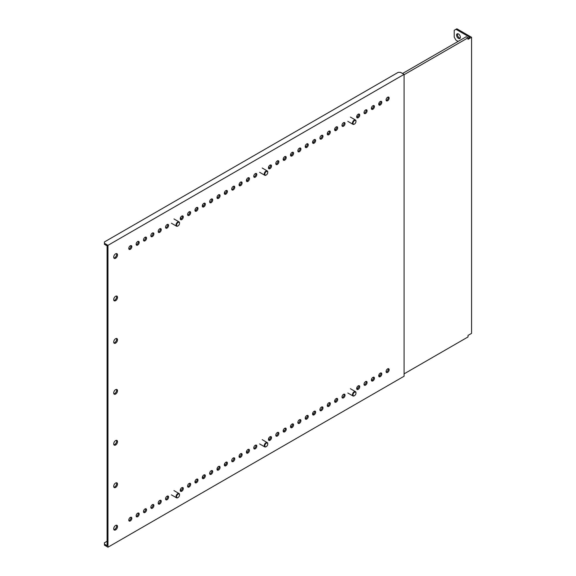 <?xml version="1.0" encoding="UTF-8"?>
<svg xmlns="http://www.w3.org/2000/svg" width="576" height="576" viewBox="0 0 576 576"><rect width="100%" height="100%" fill="white"/><g stroke="black" fill="none" stroke-linecap="round" stroke-linejoin="round"><path stroke-width="0.86" d="M115.61 487.44A2.7 1.562 120 0 0 117.374 485.057A2.7 1.562 120 0 0 116.964 482.89A2.7 1.562 120 0 0 115.61 483.026A2.7 1.562 120 0 0 113.846 485.41A2.7 1.562 120 0 0 114.257 487.577A2.7 1.562 120 0 0 115.61 487.44M113.89 487.188A2.7 1.562 120 0 0 114.725 486.929A2.7 1.562 120 0 0 116.446 482.767M115.61 296.273A2.7 1.562 -60 0 1 116.964 296.143A2.7 1.562 -60 0 1 117.374 298.31A2.7 1.562 -60 0 1 115.61 300.686A2.7 1.562 -60 0 1 114.257 300.823A2.7 1.562 -60 0 1 113.846 298.656A2.7 1.562 -60 0 1 115.61 296.273M116.446 296.014A2.7 1.562 -60 0 1 114.725 300.182A2.7 1.562 -60 0 1 113.89 300.442M115.61 444.996A2.7 1.562 120 0 0 117.374 442.613A2.7 1.562 120 0 0 116.964 440.446A2.7 1.562 120 0 0 115.61 440.582A2.7 1.562 120 0 0 113.846 442.966A2.7 1.562 120 0 0 114.257 445.133A2.7 1.562 120 0 0 115.61 444.996M113.89 444.744A2.7 1.562 120 0 0 114.725 444.485A2.7 1.562 120 0 0 116.446 440.323M115.61 343.13A2.7 1.562 120 0 0 117.374 340.747A2.7 1.562 120 0 0 116.964 338.587A2.7 1.562 120 0 0 115.61 338.717A2.7 1.562 120 0 0 113.846 341.1A2.7 1.562 120 0 0 114.257 343.267A2.7 1.562 120 0 0 115.61 343.13M113.89 342.886A2.7 1.562 120 0 0 114.725 342.626A2.7 1.562 120 0 0 116.446 338.458M115.61 253.829A2.7 1.562 -60 0 1 116.964 253.699A2.7 1.562 -60 0 1 117.374 255.866A2.7 1.562 -60 0 1 115.61 258.242A2.7 1.562 -60 0 1 114.257 258.379A2.7 1.562 -60 0 1 113.846 256.212A2.7 1.562 -60 0 1 115.61 253.829M116.446 253.57A2.7 1.562 -60 0 1 114.725 257.738A2.7 1.562 -60 0 1 113.89 257.998M137.664 241.538A2.16 1.246 -60 0 1 138.744 241.43A2.16 1.246 -60 0 1 139.075 243.166A2.16 1.246 -60 0 1 137.664 245.074A2.16 1.246 -60 0 1 136.584 245.182A2.16 1.246 -60 0 1 136.253 243.446A2.16 1.246 -60 0 1 137.664 241.538M138.211 241.344A2.16 1.246 -60 0 1 136.786 244.562A2.16 1.246 -60 0 1 136.238 244.764M145.015 237.298A2.16 1.246 -60 0 1 146.095 237.19A2.16 1.246 -60 0 1 146.426 238.925A2.16 1.246 -60 0 1 145.015 240.826A2.16 1.246 -60 0 1 143.935 240.934A2.16 1.246 -60 0 1 143.604 239.198A2.16 1.246 -60 0 1 145.015 237.298M145.562 237.096A2.16 1.246 -60 0 1 144.137 240.314A2.16 1.246 -60 0 1 143.59 240.516M152.366 233.05A2.16 1.246 -60 0 1 153.446 232.942A2.16 1.246 -60 0 1 153.778 234.677A2.16 1.246 -60 0 1 152.366 236.585A2.16 1.246 -60 0 1 151.286 236.693A2.16 1.246 -60 0 1 150.955 234.958A2.16 1.246 -60 0 1 152.366 233.05M152.914 232.855A2.16 1.246 -60 0 1 151.488 236.074A2.16 1.246 -60 0 1 150.941 236.275M159.718 228.809A2.16 1.246 -60 0 1 160.798 228.701A2.16 1.246 -60 0 1 161.129 230.436A2.16 1.246 -60 0 1 159.718 232.337A2.16 1.246 -60 0 1 158.638 232.445A2.16 1.246 -60 0 1 158.306 230.71A2.16 1.246 -60 0 1 159.718 228.809M160.265 228.607A2.16 1.246 -60 0 1 158.839 231.833A2.16 1.246 -60 0 1 158.292 232.027M167.069 224.561A2.16 1.246 -60 0 1 168.149 224.453A2.16 1.246 -60 0 1 168.48 226.188A2.16 1.246 -60 0 1 167.069 228.096A2.16 1.246 -60 0 1 165.989 228.204A2.16 1.246 -60 0 1 165.658 226.469A2.16 1.246 -60 0 1 167.069 224.561M167.616 224.366A2.16 1.246 -60 0 1 166.19 227.585A2.16 1.246 -60 0 1 165.643 227.786M181.771 216.072A2.16 1.246 -60 0 1 182.851 215.964A2.16 1.246 -60 0 1 183.182 217.699A2.16 1.246 -60 0 1 181.771 219.607A2.16 1.246 -60 0 1 180.691 219.715A2.16 1.246 -60 0 1 180.36 217.98A2.16 1.246 -60 0 1 181.771 216.072M182.318 215.878A2.16 1.246 -60 0 1 180.893 219.096A2.16 1.246 -60 0 1 180.346 219.298M189.122 211.831A2.16 1.246 -60 0 1 190.202 211.723A2.16 1.246 -60 0 1 190.534 213.458A2.16 1.246 -60 0 1 189.122 215.359A2.16 1.246 -60 0 1 188.042 215.467A2.16 1.246 -60 0 1 187.711 213.739A2.16 1.246 -60 0 1 189.122 211.831M189.67 211.63A2.16 1.246 -60 0 1 188.244 214.855A2.16 1.246 -60 0 1 187.697 215.05M196.474 207.583A2.16 1.246 -60 0 1 197.554 207.482A2.16 1.246 -60 0 1 197.885 209.21A2.16 1.246 -60 0 1 196.474 211.118A2.16 1.246 -60 0 1 195.394 211.226A2.16 1.246 -60 0 1 195.062 209.491A2.16 1.246 -60 0 1 196.474 207.583M197.021 207.389A2.16 1.246 -60 0 1 195.595 210.607A2.16 1.246 -60 0 1 195.048 210.809M203.825 203.342A2.16 1.246 -60 0 1 204.905 203.234A2.16 1.246 -60 0 1 205.236 204.97A2.16 1.246 -60 0 1 203.825 206.87A2.16 1.246 -60 0 1 202.745 206.978A2.16 1.246 -60 0 1 202.414 205.25A2.16 1.246 -60 0 1 203.825 203.342M204.372 203.141A2.16 1.246 -60 0 1 202.946 206.366A2.16 1.246 -60 0 1 202.399 206.561M211.176 199.094A2.16 1.246 -60 0 1 212.256 198.994A2.16 1.246 -60 0 1 212.594 200.722A2.16 1.246 -60 0 1 211.176 202.63A2.16 1.246 -60 0 1 210.096 202.738A2.16 1.246 -60 0 1 209.765 201.002A2.16 1.246 -60 0 1 211.176 199.094M211.723 198.9A2.16 1.246 -60 0 1 210.298 202.118A2.16 1.246 -60 0 1 209.75 202.32M218.527 194.854A2.16 1.246 -60 0 1 219.607 194.746A2.16 1.246 -60 0 1 219.946 196.481A2.16 1.246 -60 0 1 218.527 198.382A2.16 1.246 -60 0 1 217.447 198.49A2.16 1.246 -60 0 1 217.116 196.762A2.16 1.246 -60 0 1 218.527 194.854M219.074 194.652A2.16 1.246 -60 0 1 217.649 197.878A2.16 1.246 -60 0 1 217.102 198.072M225.878 190.606A2.16 1.246 -60 0 1 226.966 190.505A2.16 1.246 -60 0 1 227.297 192.233A2.16 1.246 -60 0 1 225.878 194.141A2.16 1.246 -60 0 1 224.798 194.249A2.16 1.246 -60 0 1 224.467 192.514A2.16 1.246 -60 0 1 225.878 190.606M226.426 190.411A2.16 1.246 -60 0 1 225 193.63A2.16 1.246 -60 0 1 224.453 193.831M233.23 186.365A2.16 1.246 -60 0 1 234.317 186.257A2.16 1.246 -60 0 1 234.648 187.992A2.16 1.246 -60 0 1 233.23 189.893A2.16 1.246 -60 0 1 232.15 190.001A2.16 1.246 -60 0 1 231.818 188.273A2.16 1.246 -60 0 1 233.23 186.365M233.777 186.163A2.16 1.246 -60 0 1 232.351 189.389A2.16 1.246 -60 0 1 231.804 189.583M240.581 182.117A2.16 1.246 -60 0 1 241.668 182.016A2.16 1.246 -60 0 1 241.999 183.744A2.16 1.246 -60 0 1 240.581 185.652A2.16 1.246 -60 0 1 239.501 185.76A2.16 1.246 -60 0 1 239.17 184.025A2.16 1.246 -60 0 1 240.581 182.117M241.128 181.922A2.16 1.246 -60 0 1 239.702 185.141A2.16 1.246 -60 0 1 239.155 185.342M247.932 177.876A2.16 1.246 -60 0 1 249.019 177.768A2.16 1.246 -60 0 1 249.35 179.503A2.16 1.246 -60 0 1 247.932 181.404A2.16 1.246 -60 0 1 246.852 181.512A2.16 1.246 -60 0 1 246.521 179.784A2.16 1.246 -60 0 1 247.932 177.876M248.479 177.674A2.16 1.246 -60 0 1 247.054 180.9A2.16 1.246 -60 0 1 246.506 181.094M255.283 173.635A2.16 1.246 -60 0 1 256.37 173.527A2.16 1.246 -60 0 1 256.702 175.255A2.16 1.246 -60 0 1 255.283 177.163A2.16 1.246 -60 0 1 254.203 177.271A2.16 1.246 -60 0 1 253.872 175.536A2.16 1.246 -60 0 1 255.283 173.635M255.83 173.434A2.16 1.246 -60 0 1 254.405 176.652A2.16 1.246 -60 0 1 253.858 176.854M269.986 165.146A2.16 1.246 -60 0 1 271.073 165.038A2.16 1.246 -60 0 1 271.404 166.766A2.16 1.246 -60 0 1 269.986 168.674A2.16 1.246 -60 0 1 268.906 168.782A2.16 1.246 -60 0 1 268.574 167.047A2.16 1.246 -60 0 1 269.986 165.146M270.533 164.945A2.16 1.246 -60 0 1 269.107 168.163A2.16 1.246 -60 0 1 268.56 168.365M277.344 160.898A2.16 1.246 -60 0 1 278.424 160.79A2.16 1.246 -60 0 1 278.755 162.526A2.16 1.246 -60 0 1 277.344 164.434A2.16 1.246 -60 0 1 276.257 164.534A2.16 1.246 -60 0 1 275.926 162.806A2.16 1.246 -60 0 1 277.344 160.898M277.884 160.697A2.16 1.246 -60 0 1 276.458 163.922A2.16 1.246 -60 0 1 275.911 164.117M284.695 156.658A2.16 1.246 -60 0 1 285.775 156.55A2.16 1.246 -60 0 1 286.106 158.278A2.16 1.246 -60 0 1 284.695 160.186A2.16 1.246 -60 0 1 283.608 160.294A2.16 1.246 -60 0 1 283.277 158.558A2.16 1.246 -60 0 1 284.695 156.658M285.235 156.456A2.16 1.246 -60 0 1 283.81 159.674A2.16 1.246 -60 0 1 283.262 159.876M292.046 152.41A2.16 1.246 -60 0 1 293.126 152.302A2.16 1.246 -60 0 1 293.458 154.037A2.16 1.246 -60 0 1 292.046 155.945A2.16 1.246 -60 0 1 290.959 156.046A2.16 1.246 -60 0 1 290.628 154.318A2.16 1.246 -60 0 1 292.046 152.41M292.586 152.208A2.16 1.246 -60 0 1 291.161 155.434A2.16 1.246 -60 0 1 290.614 155.628M299.398 148.169A2.16 1.246 -60 0 1 300.478 148.061A2.16 1.246 -60 0 1 300.809 149.789A2.16 1.246 -60 0 1 299.398 151.697A2.16 1.246 -60 0 1 298.31 151.805A2.16 1.246 -60 0 1 297.979 150.07A2.16 1.246 -60 0 1 299.398 148.169M299.938 147.967A2.16 1.246 -60 0 1 298.512 151.186A2.16 1.246 -60 0 1 297.965 151.387M306.749 143.921A2.16 1.246 -60 0 1 307.829 143.813A2.16 1.246 -60 0 1 308.16 145.548A2.16 1.246 -60 0 1 306.749 147.456A2.16 1.246 -60 0 1 305.662 147.557A2.16 1.246 -60 0 1 305.33 145.829A2.16 1.246 -60 0 1 306.749 143.921M307.289 143.726A2.16 1.246 -60 0 1 305.863 146.945A2.16 1.246 -60 0 1 305.316 147.139M314.1 139.68A2.16 1.246 -60 0 1 315.18 139.572A2.16 1.246 -60 0 1 315.511 141.3A2.16 1.246 -60 0 1 314.1 143.208A2.16 1.246 -60 0 1 313.013 143.316A2.16 1.246 -60 0 1 312.682 141.581A2.16 1.246 -60 0 1 314.1 139.68M314.64 139.478A2.16 1.246 -60 0 1 313.214 142.697A2.16 1.246 -60 0 1 312.667 142.898M321.451 135.432A2.16 1.246 -60 0 1 322.531 135.324A2.16 1.246 -60 0 1 322.862 137.059A2.16 1.246 -60 0 1 321.451 138.967A2.16 1.246 -60 0 1 320.364 139.075A2.16 1.246 -60 0 1 320.033 137.34A2.16 1.246 -60 0 1 321.451 135.432M321.998 135.238A2.16 1.246 -60 0 1 320.566 138.456A2.16 1.246 -60 0 1 320.018 138.658M328.802 131.191A2.16 1.246 -60 0 1 329.882 131.083A2.16 1.246 -60 0 1 330.214 132.811A2.16 1.246 -60 0 1 328.802 134.719A2.16 1.246 -60 0 1 327.722 134.827A2.16 1.246 -60 0 1 327.384 133.092A2.16 1.246 -60 0 1 328.802 131.191M329.35 130.99A2.16 1.246 -60 0 1 327.917 134.208A2.16 1.246 -60 0 1 327.37 134.41M336.154 126.943A2.16 1.246 -60 0 1 337.234 126.835A2.16 1.246 -60 0 1 337.565 128.57A2.16 1.246 -60 0 1 336.154 130.478A2.16 1.246 -60 0 1 335.074 130.586A2.16 1.246 -60 0 1 334.735 128.851A2.16 1.246 -60 0 1 336.154 126.943M336.701 126.749A2.16 1.246 -60 0 1 335.268 129.967A2.16 1.246 -60 0 1 334.721 130.169M343.505 122.702A2.16 1.246 -60 0 1 344.585 122.594A2.16 1.246 -60 0 1 344.916 124.33A2.16 1.246 -60 0 1 343.505 126.23A2.16 1.246 -60 0 1 342.425 126.338A2.16 1.246 -60 0 1 342.094 124.603A2.16 1.246 -60 0 1 343.505 122.702M344.052 122.501A2.16 1.246 -60 0 1 342.619 125.719A2.16 1.246 -60 0 1 342.072 125.921M358.207 114.214A2.16 1.246 -60 0 1 359.287 114.106A2.16 1.246 -60 0 1 359.618 115.841A2.16 1.246 -60 0 1 358.207 117.742A2.16 1.246 -60 0 1 357.127 117.85A2.16 1.246 -60 0 1 356.796 116.114A2.16 1.246 -60 0 1 358.207 114.214M358.754 114.012A2.16 1.246 -60 0 1 357.322 117.23A2.16 1.246 -60 0 1 356.774 117.432M365.558 109.966A2.16 1.246 -60 0 1 366.638 109.858A2.16 1.246 -60 0 1 366.97 111.593A2.16 1.246 -60 0 1 365.558 113.501A2.16 1.246 -60 0 1 364.478 113.609A2.16 1.246 -60 0 1 364.147 111.874A2.16 1.246 -60 0 1 365.558 109.966M366.106 109.771A2.16 1.246 -60 0 1 364.673 112.99A2.16 1.246 -60 0 1 364.126 113.191M372.91 105.725A2.16 1.246 -60 0 1 373.99 105.617A2.16 1.246 -60 0 1 374.321 107.352A2.16 1.246 -60 0 1 372.91 109.253A2.16 1.246 -60 0 1 371.83 109.361A2.16 1.246 -60 0 1 371.498 107.626A2.16 1.246 -60 0 1 372.91 105.725M373.457 105.523A2.16 1.246 -60 0 1 372.024 108.749A2.16 1.246 -60 0 1 371.477 108.943M380.261 101.477A2.16 1.246 -60 0 1 381.341 101.369A2.16 1.246 -60 0 1 381.672 103.104A2.16 1.246 -60 0 1 380.261 105.012A2.16 1.246 -60 0 1 379.181 105.12A2.16 1.246 -60 0 1 378.85 103.385A2.16 1.246 -60 0 1 380.261 101.477M380.808 101.282A2.16 1.246 -60 0 1 379.375 104.501A2.16 1.246 -60 0 1 378.828 104.702M387.612 97.236A2.16 1.246 -60 0 1 388.692 97.128A2.16 1.246 -60 0 1 389.023 98.863A2.16 1.246 -60 0 1 387.612 100.764A2.16 1.246 -60 0 1 386.532 100.872A2.16 1.246 -60 0 1 386.201 99.144A2.16 1.246 -60 0 1 387.612 97.236M388.159 97.034A2.16 1.246 -60 0 1 386.726 100.26A2.16 1.246 -60 0 1 386.186 100.454M130.313 245.786A2.16 1.246 -60 0 1 131.393 245.678A2.16 1.246 -60 0 1 131.724 247.414A2.16 1.246 -60 0 1 130.313 249.314A2.16 1.246 -60 0 1 129.233 249.422A2.16 1.246 -60 0 1 128.902 247.687A2.16 1.246 -60 0 1 130.313 245.786M130.86 245.585A2.16 1.246 -60 0 1 129.434 248.803A2.16 1.246 -60 0 1 128.887 249.005M115.61 394.063A2.7 1.562 120 0 0 117.374 391.68A2.7 1.562 120 0 0 116.964 389.52A2.7 1.562 120 0 0 115.61 389.65A2.7 1.562 120 0 0 113.846 392.033A2.7 1.562 120 0 0 114.257 394.2A2.7 1.562 120 0 0 115.61 394.063M113.89 393.818A2.7 1.562 120 0 0 114.725 393.552A2.7 1.562 120 0 0 116.446 389.39M115.61 529.884A2.7 1.562 120 0 0 117.374 527.501A2.7 1.562 120 0 0 116.964 525.334A2.7 1.562 120 0 0 115.61 525.47A2.7 1.562 120 0 0 113.846 527.854A2.7 1.562 120 0 0 114.257 530.014A2.7 1.562 120 0 0 115.61 529.884M113.89 529.632A2.7 1.562 120 0 0 114.725 529.373A2.7 1.562 120 0 0 116.446 525.211M137.664 516.708A2.16 1.246 120 0 0 139.075 514.8A2.16 1.246 120 0 0 138.744 513.072A2.16 1.246 120 0 0 137.664 513.18A2.16 1.246 120 0 0 136.253 515.081A2.16 1.246 120 0 0 136.584 516.816A2.16 1.246 120 0 0 137.664 516.708M136.238 516.398A2.16 1.246 120 0 0 136.786 516.197A2.16 1.246 120 0 0 138.211 512.978M130.313 520.956A2.16 1.246 120 0 0 131.724 519.048A2.16 1.246 120 0 0 131.393 517.313A2.16 1.246 120 0 0 130.313 517.421A2.16 1.246 120 0 0 128.902 519.329A2.16 1.246 120 0 0 129.233 521.057A2.16 1.246 120 0 0 130.313 520.956M128.887 520.639A2.16 1.246 120 0 0 129.434 520.445A2.16 1.246 120 0 0 130.86 517.226M145.015 512.467A2.16 1.246 120 0 0 146.426 510.559A2.16 1.246 120 0 0 146.095 508.824A2.16 1.246 120 0 0 145.015 508.932A2.16 1.246 120 0 0 143.604 510.84A2.16 1.246 120 0 0 143.935 512.575A2.16 1.246 120 0 0 145.015 512.467M143.59 512.158A2.16 1.246 120 0 0 144.137 511.956A2.16 1.246 120 0 0 145.562 508.738M152.366 508.219A2.16 1.246 120 0 0 153.778 506.318A2.16 1.246 120 0 0 153.446 504.583A2.16 1.246 120 0 0 152.366 504.691A2.16 1.246 120 0 0 150.955 506.592A2.16 1.246 120 0 0 151.286 508.327A2.16 1.246 120 0 0 152.366 508.219M150.941 507.91A2.16 1.246 120 0 0 151.488 507.708A2.16 1.246 120 0 0 152.914 504.49M159.718 503.978A2.16 1.246 120 0 0 161.129 502.07A2.16 1.246 120 0 0 160.798 500.335A2.16 1.246 120 0 0 159.718 500.443A2.16 1.246 120 0 0 158.306 502.351A2.16 1.246 120 0 0 158.638 504.086A2.16 1.246 120 0 0 159.718 503.978M158.292 503.669A2.16 1.246 120 0 0 158.839 503.467A2.16 1.246 120 0 0 160.265 500.249M167.069 499.73A2.16 1.246 120 0 0 168.48 497.83A2.16 1.246 120 0 0 168.149 496.094A2.16 1.246 120 0 0 167.069 496.202A2.16 1.246 120 0 0 165.658 498.103A2.16 1.246 120 0 0 165.989 499.838A2.16 1.246 120 0 0 167.069 499.73M165.643 499.421A2.16 1.246 120 0 0 166.19 499.219A2.16 1.246 120 0 0 167.616 496.001M181.771 491.242A2.16 1.246 120 0 0 183.182 489.341A2.16 1.246 120 0 0 182.851 487.606A2.16 1.246 120 0 0 181.771 487.714A2.16 1.246 120 0 0 180.36 489.614A2.16 1.246 120 0 0 180.691 491.35A2.16 1.246 120 0 0 181.771 491.242M180.346 490.932A2.16 1.246 120 0 0 180.893 490.73A2.16 1.246 120 0 0 182.318 487.512M189.122 487.001A2.16 1.246 120 0 0 190.534 485.093A2.16 1.246 120 0 0 190.202 483.358A2.16 1.246 120 0 0 189.122 483.466A2.16 1.246 120 0 0 187.711 485.374A2.16 1.246 120 0 0 188.042 487.109A2.16 1.246 120 0 0 189.122 487.001M187.697 486.691A2.16 1.246 120 0 0 188.244 486.49A2.16 1.246 120 0 0 189.67 483.271M196.474 482.753A2.16 1.246 120 0 0 197.885 480.852A2.16 1.246 120 0 0 197.554 479.117A2.16 1.246 120 0 0 196.474 479.225A2.16 1.246 120 0 0 195.062 481.126A2.16 1.246 120 0 0 195.394 482.861A2.16 1.246 120 0 0 196.474 482.753M195.048 482.443A2.16 1.246 120 0 0 195.595 482.249A2.16 1.246 120 0 0 197.021 479.023M203.825 478.512A2.16 1.246 120 0 0 205.236 476.604A2.16 1.246 120 0 0 204.905 474.869A2.16 1.246 120 0 0 203.825 474.977A2.16 1.246 120 0 0 202.414 476.885A2.16 1.246 120 0 0 202.745 478.62A2.16 1.246 120 0 0 203.825 478.512M202.399 478.202A2.16 1.246 120 0 0 202.946 478.001A2.16 1.246 120 0 0 204.372 474.782M211.176 474.264A2.16 1.246 120 0 0 212.594 472.363A2.16 1.246 120 0 0 212.256 470.628A2.16 1.246 120 0 0 211.176 470.736A2.16 1.246 120 0 0 209.765 472.644A2.16 1.246 120 0 0 210.096 474.372A2.16 1.246 120 0 0 211.176 474.264M209.75 473.954A2.16 1.246 120 0 0 210.298 473.76A2.16 1.246 120 0 0 211.723 470.534M218.527 470.023A2.16 1.246 120 0 0 219.946 468.115A2.16 1.246 120 0 0 219.607 466.38A2.16 1.246 120 0 0 218.527 466.488A2.16 1.246 120 0 0 217.116 468.396A2.16 1.246 120 0 0 217.447 470.131A2.16 1.246 120 0 0 218.527 470.023M217.102 469.714A2.16 1.246 120 0 0 217.649 469.512A2.16 1.246 120 0 0 219.074 466.294M225.878 465.775A2.16 1.246 120 0 0 227.297 463.874A2.16 1.246 120 0 0 226.966 462.139A2.16 1.246 120 0 0 225.878 462.247A2.16 1.246 120 0 0 224.467 464.155A2.16 1.246 120 0 0 224.798 465.883A2.16 1.246 120 0 0 225.878 465.775M224.453 465.466A2.16 1.246 120 0 0 225 465.271A2.16 1.246 120 0 0 226.426 462.046M233.23 461.534A2.16 1.246 120 0 0 234.648 459.626A2.16 1.246 120 0 0 234.317 457.898A2.16 1.246 120 0 0 233.23 457.999A2.16 1.246 120 0 0 231.818 459.907A2.16 1.246 120 0 0 232.15 461.642A2.16 1.246 120 0 0 233.23 461.534M231.804 461.225A2.16 1.246 120 0 0 232.351 461.023A2.16 1.246 120 0 0 233.777 457.805M240.581 457.286A2.16 1.246 120 0 0 241.999 455.386A2.16 1.246 120 0 0 241.668 453.65A2.16 1.246 120 0 0 240.581 453.758A2.16 1.246 120 0 0 239.17 455.666A2.16 1.246 120 0 0 239.501 457.394A2.16 1.246 120 0 0 240.581 457.286M239.155 456.977A2.16 1.246 120 0 0 239.702 456.782A2.16 1.246 120 0 0 241.128 453.557M247.932 453.046A2.16 1.246 120 0 0 249.35 451.138A2.16 1.246 120 0 0 249.019 449.41A2.16 1.246 120 0 0 247.932 449.51A2.16 1.246 120 0 0 246.521 451.418A2.16 1.246 120 0 0 246.852 453.154A2.16 1.246 120 0 0 247.932 453.046M246.506 452.736A2.16 1.246 120 0 0 247.054 452.534A2.16 1.246 120 0 0 248.479 449.316M255.283 448.798A2.16 1.246 120 0 0 256.702 446.897A2.16 1.246 120 0 0 256.37 445.162A2.16 1.246 120 0 0 255.283 445.27A2.16 1.246 120 0 0 253.872 447.178A2.16 1.246 120 0 0 254.203 448.906A2.16 1.246 120 0 0 255.283 448.798M253.858 448.488A2.16 1.246 120 0 0 254.405 448.294A2.16 1.246 120 0 0 255.83 445.068M269.986 440.309A2.16 1.246 120 0 0 271.404 438.408A2.16 1.246 120 0 0 271.073 436.673A2.16 1.246 120 0 0 269.986 436.781A2.16 1.246 120 0 0 268.574 438.689A2.16 1.246 120 0 0 268.906 440.417A2.16 1.246 120 0 0 269.986 440.309M268.56 439.999A2.16 1.246 120 0 0 269.107 439.805A2.16 1.246 120 0 0 270.533 436.579M277.344 436.068A2.16 1.246 120 0 0 278.755 434.16A2.16 1.246 120 0 0 278.424 432.432A2.16 1.246 120 0 0 277.344 432.54A2.16 1.246 120 0 0 275.926 434.441A2.16 1.246 120 0 0 276.257 436.176A2.16 1.246 120 0 0 277.344 436.068M275.911 435.758A2.16 1.246 120 0 0 276.458 435.557A2.16 1.246 120 0 0 277.884 432.338M284.695 431.82A2.16 1.246 120 0 0 286.106 429.919A2.16 1.246 120 0 0 285.775 428.184A2.16 1.246 120 0 0 284.695 428.292A2.16 1.246 120 0 0 283.277 430.2A2.16 1.246 120 0 0 283.608 431.928A2.16 1.246 120 0 0 284.695 431.82M283.262 431.51A2.16 1.246 120 0 0 283.81 431.316A2.16 1.246 120 0 0 285.235 428.09M292.046 427.579A2.16 1.246 120 0 0 293.458 425.671A2.16 1.246 120 0 0 293.126 423.943A2.16 1.246 120 0 0 292.046 424.051A2.16 1.246 120 0 0 290.628 425.952A2.16 1.246 120 0 0 290.959 427.687A2.16 1.246 120 0 0 292.046 427.579M290.614 427.27A2.16 1.246 120 0 0 291.161 427.068A2.16 1.246 120 0 0 292.586 423.85M299.398 423.338A2.16 1.246 120 0 0 300.809 421.43A2.16 1.246 120 0 0 300.478 419.695A2.16 1.246 120 0 0 299.398 419.803A2.16 1.246 120 0 0 297.979 421.711A2.16 1.246 120 0 0 298.31 423.439A2.16 1.246 120 0 0 299.398 423.338M297.965 423.022A2.16 1.246 120 0 0 298.512 422.827A2.16 1.246 120 0 0 299.938 419.602M306.749 419.09A2.16 1.246 120 0 0 308.16 417.182A2.16 1.246 120 0 0 307.829 415.454A2.16 1.246 120 0 0 306.749 415.562A2.16 1.246 120 0 0 305.33 417.463A2.16 1.246 120 0 0 305.662 419.198A2.16 1.246 120 0 0 306.749 419.09M305.316 418.781A2.16 1.246 120 0 0 305.863 418.579A2.16 1.246 120 0 0 307.289 415.361M314.1 414.85A2.16 1.246 120 0 0 315.511 412.942A2.16 1.246 120 0 0 315.18 411.206A2.16 1.246 120 0 0 314.1 411.314A2.16 1.246 120 0 0 312.682 413.222A2.16 1.246 120 0 0 313.013 414.95A2.16 1.246 120 0 0 314.1 414.85M312.667 414.533A2.16 1.246 120 0 0 313.214 414.338A2.16 1.246 120 0 0 314.64 411.113M321.451 410.602A2.16 1.246 120 0 0 322.862 408.694A2.16 1.246 120 0 0 322.531 406.966A2.16 1.246 120 0 0 321.451 407.074A2.16 1.246 120 0 0 320.033 408.974A2.16 1.246 120 0 0 320.364 410.71A2.16 1.246 120 0 0 321.451 410.602M320.018 410.292A2.16 1.246 120 0 0 320.566 410.09A2.16 1.246 120 0 0 321.998 406.872M328.802 406.361A2.16 1.246 120 0 0 330.214 404.453A2.16 1.246 120 0 0 329.882 402.718A2.16 1.246 120 0 0 328.802 402.826A2.16 1.246 120 0 0 327.384 404.734A2.16 1.246 120 0 0 327.722 406.462A2.16 1.246 120 0 0 328.802 406.361M327.37 406.044A2.16 1.246 120 0 0 327.917 405.85A2.16 1.246 120 0 0 329.35 402.631M336.154 402.113A2.16 1.246 120 0 0 337.565 400.205A2.16 1.246 120 0 0 337.234 398.477A2.16 1.246 120 0 0 336.154 398.585A2.16 1.246 120 0 0 334.735 400.486A2.16 1.246 120 0 0 335.074 402.221A2.16 1.246 120 0 0 336.154 402.113M334.721 401.803A2.16 1.246 120 0 0 335.268 401.602A2.16 1.246 120 0 0 336.701 398.383M343.505 397.872A2.16 1.246 120 0 0 344.916 395.964A2.16 1.246 120 0 0 344.585 394.229A2.16 1.246 120 0 0 343.505 394.337A2.16 1.246 120 0 0 342.094 396.245A2.16 1.246 120 0 0 342.425 397.973A2.16 1.246 120 0 0 343.505 397.872M342.072 397.555A2.16 1.246 120 0 0 342.619 397.361A2.16 1.246 120 0 0 344.052 394.142M358.207 389.383A2.16 1.246 120 0 0 359.618 387.475A2.16 1.246 120 0 0 359.287 385.74A2.16 1.246 120 0 0 358.207 385.848A2.16 1.246 120 0 0 356.796 387.756A2.16 1.246 120 0 0 357.127 389.491A2.16 1.246 120 0 0 358.207 389.383M356.774 389.074A2.16 1.246 120 0 0 357.322 388.872A2.16 1.246 120 0 0 358.754 385.654M365.558 385.135A2.16 1.246 120 0 0 366.97 383.234A2.16 1.246 120 0 0 366.638 381.499A2.16 1.246 120 0 0 365.558 381.607A2.16 1.246 120 0 0 364.147 383.508A2.16 1.246 120 0 0 364.478 385.243A2.16 1.246 120 0 0 365.558 385.135M364.126 384.826A2.16 1.246 120 0 0 364.673 384.624A2.16 1.246 120 0 0 366.106 381.406M372.91 380.894A2.16 1.246 120 0 0 374.321 378.986A2.16 1.246 120 0 0 373.99 377.251A2.16 1.246 120 0 0 372.91 377.359A2.16 1.246 120 0 0 371.498 379.267A2.16 1.246 120 0 0 371.83 381.002A2.16 1.246 120 0 0 372.91 380.894M371.477 380.585A2.16 1.246 120 0 0 372.024 380.383A2.16 1.246 120 0 0 373.457 377.165M380.261 376.646A2.16 1.246 120 0 0 381.672 374.746A2.16 1.246 120 0 0 381.341 373.01A2.16 1.246 120 0 0 380.261 373.118A2.16 1.246 120 0 0 378.85 375.019A2.16 1.246 120 0 0 379.181 376.754A2.16 1.246 120 0 0 380.261 376.646M378.828 376.337A2.16 1.246 120 0 0 379.375 376.135A2.16 1.246 120 0 0 380.808 372.917M387.612 372.406A2.16 1.246 120 0 0 389.023 370.498A2.16 1.246 120 0 0 388.692 368.762A2.16 1.246 120 0 0 387.612 368.87A2.16 1.246 120 0 0 386.201 370.778A2.16 1.246 120 0 0 386.532 372.514A2.16 1.246 120 0 0 387.612 372.406M386.186 372.096A2.16 1.246 120 0 0 386.726 371.894A2.16 1.246 120 0 0 388.159 368.676M404.078 374.544L404.078 74.383L107.964 245.34L107.964 547.2L404.078 376.243L404.078 374.544M107.964 245.34L104.436 243.302L104.436 244.325L107.086 245.851L107.086 545.674L104.436 544.147L104.436 545.162L107.964 547.2M104.436 544.147L104.436 542.786L107.086 541.26M104.436 243.302L104.436 241.949L398.196 72.346L400.55 72.346L404.078 74.383M460.39 37.289A2.7 1.562 60 0 1 459.828 38.527A2.7 1.562 60 0 1 457.747 37.8A2.7 1.562 60 0 1 456.566 35.078A2.7 1.562 60 0 1 457.128 33.847A2.7 1.562 60 0 1 459.209 34.567A2.7 1.562 60 0 1 460.39 37.289M460.195 38.146A2.7 1.562 60 0 1 457.452 34.574A2.7 1.562 60 0 1 457.639 33.718M379.217 374.191A2.909 1.678 -60 0 1 378.785 376.193M373.003 379.411L371.405 380.333M357.163 386.928A2.909 1.678 -60 0 1 356.731 388.93M335.11 399.658A2.909 1.678 -60 0 1 334.678 401.659M328.896 404.878L327.298 405.799M313.056 412.394A2.909 1.678 -60 0 1 312.624 414.396M306.842 417.607L305.244 418.529M291.002 425.124A2.909 1.678 -60 0 1 290.57 427.126M284.789 430.344L283.19 431.266M268.949 437.854A2.909 1.678 -60 0 1 268.51 439.862M246.895 450.59A2.909 1.678 -60 0 1 246.456 452.592M240.682 455.81L239.083 456.732M224.842 463.32A2.909 1.678 -60 0 1 224.402 465.322M218.628 468.54L217.03 469.462M379.217 102.557A2.909 1.678 -60 0 1 378.785 104.558M373.003 107.777L371.405 108.698M357.163 115.286A2.909 1.678 -60 0 1 356.731 117.288M335.11 128.023A2.909 1.678 -60 0 1 334.678 130.025M328.896 133.236L327.298 134.158M313.056 140.753A2.909 1.678 -60 0 1 312.624 142.754M306.842 145.973L305.244 146.894M291.002 153.49A2.909 1.678 -60 0 1 290.57 155.491M284.789 158.702L283.19 159.624M268.949 166.219A2.909 1.678 -60 0 1 268.51 168.221M246.895 178.949A2.909 1.678 -60 0 1 246.456 180.958M240.682 184.169L239.083 185.09M224.842 191.686A2.909 1.678 -60 0 1 224.402 193.687M218.628 196.906L217.03 197.827M404.078 373.867L468.036 336.938L468.036 335.412L471.564 333.374L471.564 37.289L468.036 39.326L468.036 37.8L466.214 36.749L402.552 73.498M196.567 481.277L194.976 482.198M196.567 209.635L194.976 210.557M471.564 37.289L456.862 28.8L455.976 29.311L469.8 37.289L468.036 38.304M468.036 37.8L404.078 74.722M202.781 476.057A2.909 1.678 -60 0 1 202.349 478.058M202.781 204.415A2.909 1.678 -60 0 1 202.349 206.417M180.727 217.152A2.909 1.678 -60 0 1 180.295 219.154M180.727 488.786A2.909 1.678 -60 0 1 180.295 490.788M455.976 29.311L454.212 30.326L454.212 37.116L455.976 40.176L458.129 41.414M177.379 497.722A2.081 1.202 120 0 0 178.07 497.527A2.081 1.202 120 0 0 179.539 494.978A2.081 1.202 120 0 0 178.754 493.927A2.081 1.202 120 0 0 176.767 495.778A2.081 1.202 120 0 0 177.379 497.722M179.532 494.82A2.498 1.44 120 0 0 179.539 494.64A2.498 1.44 120 0 0 179.021 493.495A2.498 1.44 120 0 0 178.603 493.38A2.498 1.44 120 0 0 176.357 495.266A2.498 1.44 120 0 0 176.53 497.815A2.498 1.44 120 0 0 176.947 497.938A2.498 1.44 120 0 0 177.775 497.693A2.498 1.44 120 0 0 177.926 497.599M179.539 223.265A2.081 1.202 120 0 0 177.998 222.53A2.081 1.202 120 0 0 176.602 225.115A2.081 1.202 120 0 0 178.07 225.886A2.081 1.202 120 0 0 179.539 223.344A2.081 1.202 120 0 0 179.539 223.265M179.539 223.092A2.498 1.44 120 0 0 179.539 222.998A2.498 1.44 120 0 0 179.539 222.905A2.498 1.44 120 0 0 179.021 221.861A2.498 1.44 120 0 0 177.062 222.566A2.498 1.44 120 0 0 176.011 225.13A2.498 1.44 120 0 0 176.53 226.181A2.498 1.44 120 0 0 177.775 226.058A2.498 1.44 120 0 0 177.926 225.958M267.754 172.332A2.081 1.202 120 0 0 266.213 171.605A2.081 1.202 120 0 0 264.816 174.182A2.081 1.202 120 0 0 266.285 174.953A2.081 1.202 120 0 0 267.754 172.411A2.081 1.202 120 0 0 267.754 172.332M267.754 172.159A2.498 1.44 120 0 0 267.754 172.073A2.498 1.44 120 0 0 267.754 171.979A2.498 1.44 120 0 0 267.235 170.928A2.498 1.44 120 0 0 265.277 171.634A2.498 1.44 120 0 0 264.226 174.204A2.498 1.44 120 0 0 264.744 175.248A2.498 1.44 120 0 0 265.99 175.126A2.498 1.44 120 0 0 266.141 175.032M265.594 446.796A2.081 1.202 120 0 0 266.285 446.594A2.081 1.202 120 0 0 267.754 444.046A2.081 1.202 120 0 0 266.976 443.002A2.081 1.202 120 0 0 264.989 444.852A2.081 1.202 120 0 0 265.594 446.796M267.746 443.887A2.498 1.44 120 0 0 267.754 443.707A2.498 1.44 120 0 0 267.235 442.562A2.498 1.44 120 0 0 266.818 442.447A2.498 1.44 120 0 0 264.571 444.334A2.498 1.44 120 0 0 264.744 446.89A2.498 1.44 120 0 0 265.162 447.005A2.498 1.44 120 0 0 265.99 446.76A2.498 1.44 120 0 0 266.141 446.666M353.808 395.863A2.081 1.202 120 0 0 354.499 395.662A2.081 1.202 120 0 0 355.968 393.113A2.081 1.202 120 0 0 355.19 392.069A2.081 1.202 120 0 0 353.203 393.919A2.081 1.202 120 0 0 353.808 395.863M355.961 392.954A2.498 1.44 120 0 0 355.968 392.774A2.498 1.44 120 0 0 355.457 391.637A2.498 1.44 120 0 0 355.032 391.514A2.498 1.44 120 0 0 352.786 393.401A2.498 1.44 120 0 0 352.958 395.957A2.498 1.44 120 0 0 353.376 396.072A2.498 1.44 120 0 0 354.204 395.834A2.498 1.44 120 0 0 354.362 395.734M355.968 121.399A2.081 1.202 120 0 0 354.434 120.672A2.081 1.202 120 0 0 353.03 123.257A2.081 1.202 120 0 0 354.499 124.027A2.081 1.202 120 0 0 355.968 121.478A2.081 1.202 120 0 0 355.968 121.399M355.968 121.234A2.498 1.44 120 0 0 355.968 121.14A2.498 1.44 120 0 0 355.968 121.046A2.498 1.44 120 0 0 355.457 119.995A2.498 1.44 120 0 0 353.491 120.708A2.498 1.44 120 0 0 352.447 123.271A2.498 1.44 120 0 0 352.958 124.315A2.498 1.44 120 0 0 354.204 124.193A2.498 1.44 120 0 0 354.362 124.099M176.53 497.815L171.41 494.863M179.021 493.495L173.974 490.586M176.53 226.181L171.41 223.229M179.021 221.861L173.974 218.945M264.744 175.248L259.625 172.296M267.235 170.928L262.195 168.012M264.744 446.89L259.625 443.93M267.235 442.562L262.195 439.654M352.958 395.957L347.839 393.005M355.457 391.637L350.41 388.721M352.958 124.315L347.839 121.363M355.457 119.995L350.41 117.086"/></g></svg>
